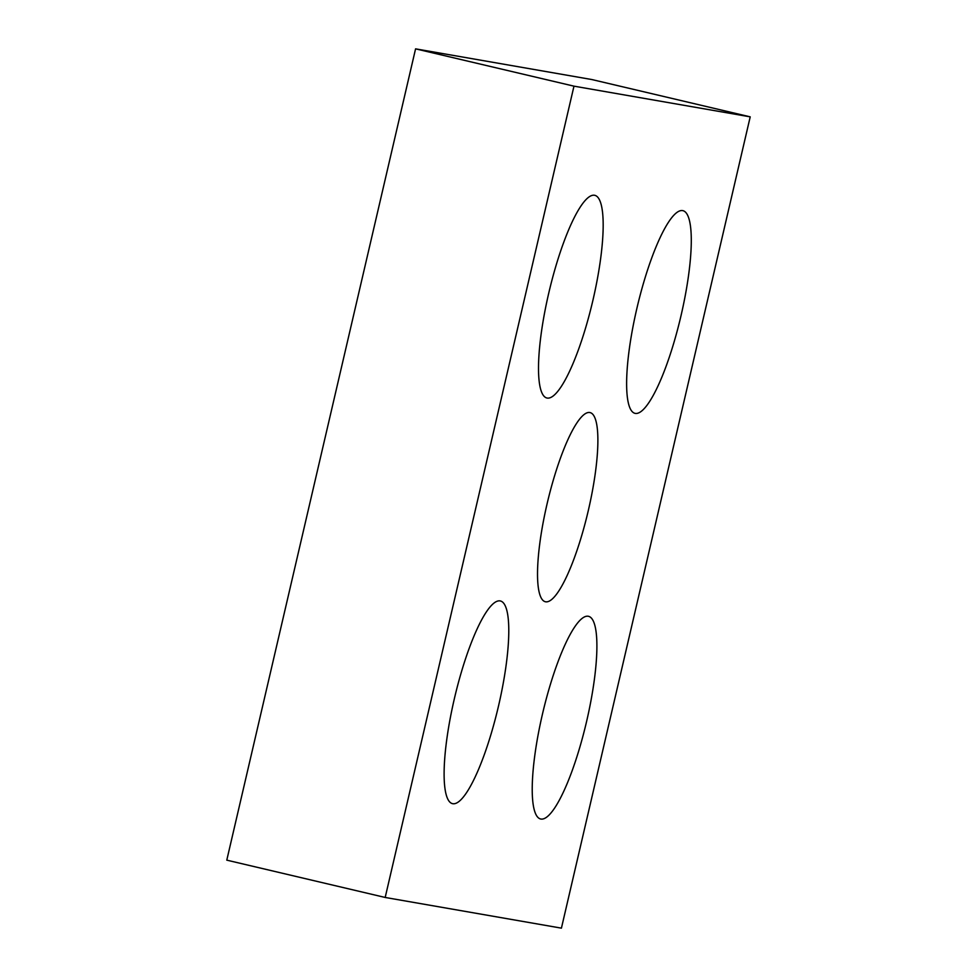 <?xml version="1.0" encoding="UTF-8"?>
<svg xmlns="http://www.w3.org/2000/svg" width="977" height="977" viewBox="0 0 977 977"><rect width="100%" height="100%" fill="white"/><g stroke="black" fill="none" stroke-linecap="round" stroke-linejoin="round"><path stroke-width="1.47" d="M680.981 315.84A104.136 22.324 103.3 0 0 682.838 210.641A104.136 22.324 103.3 0 0 636.931 308.17A104.136 22.324 103.3 0 0 635.074 413.356A104.136 22.324 103.3 0 0 680.981 315.84M586.591 721.49A104.136 22.324 103.3 0 0 588.435 616.292A104.136 22.324 103.3 0 0 542.528 713.821A104.136 22.324 103.3 0 0 540.684 819.007A104.136 22.324 103.3 0 0 586.591 721.49M498.478 706.151A104.136 22.324 103.3 0 0 500.322 600.953A104.136 22.324 103.3 0 0 454.415 698.482A104.136 22.324 103.3 0 0 452.571 803.668A104.136 22.324 103.3 0 0 498.478 706.151M592.868 300.501A104.136 22.324 103.3 0 0 594.712 195.302A104.136 22.324 103.3 0 0 548.818 292.819A104.136 22.324 103.3 0 0 546.961 398.018A104.136 22.324 103.3 0 0 592.868 300.501M588.264 510.739A97.187 20.835 103.3 0 0 589.986 412.563A97.187 20.835 103.3 0 0 547.144 503.582A97.187 20.835 103.3 0 0 545.41 601.759A97.187 20.835 103.3 0 0 588.264 510.739M385.182 897.46L561.421 928.15L750.214 116.849L591.818 79.54L415.579 48.85L226.786 860.151L385.182 897.46L573.975 86.159L415.579 48.85M750.214 116.849L573.975 86.159"/></g></svg>
